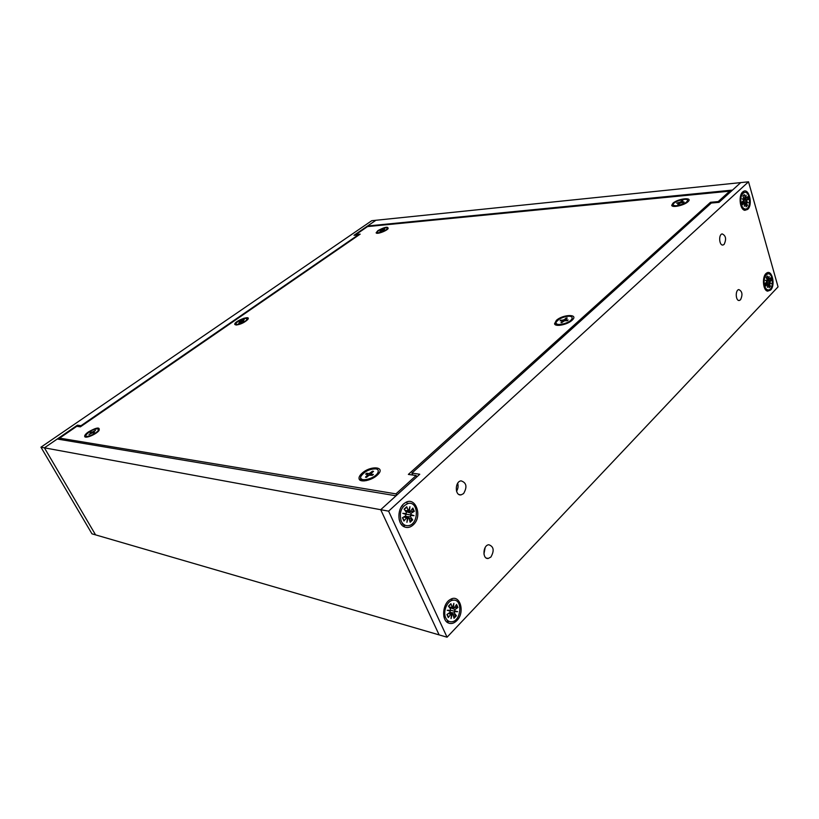 <?xml version="1.0" encoding="UTF-8"?>
<svg xmlns="http://www.w3.org/2000/svg" width="819" height="819" viewBox="0 0 819 819"><rect width="100%" height="100%" fill="white"/><g stroke="black" fill="none" stroke-linecap="round" stroke-linejoin="round"><path stroke-width="1.23" d="M40.95 447.194L44.41 447.829L95.567 534.868L91.963 533.824L40.95 447.194L371.754 220.7L748.525 181.798L388.605 511.158L447.061 637.202L778.05 286.865L748.525 181.798M447.061 637.202L95.567 534.868L44.41 447.829L77.406 425.184L80.999 425.706L358.169 234.92L354.013 235.288L375.901 220.27L367.557 225.993L732.514 190.09M78.163 426.525L77.406 425.184M80.999 425.706L81.296 426.218M234.848 324.519L235.882 323.802M242.956 318.919L243.98 318.202M439.138 634.899L380.712 509.705L44.41 447.829L57.269 439.015L396.017 495.802L380.712 509.705L439.138 634.899M401.412 524.467L402.242 524.17M367.792 226.556L367.557 225.993M770.597 290.08L767.628 291.165C762.694 290.469 761.865 275.768 766.625 273.075C772.02 268.99 775.757 285.207 770.597 290.08M747.665 209.398L744.85 210.319C739.649 209.725 738.236 194.656 743.109 191.656C748.842 187.029 753.316 204.648 747.665 209.398M413.175 524.928C410.421 527.405 407.575 528.091 404.627 526.986C396.887 524.334 397.061 507.749 404.883 503.009C415.366 495.27 423.188 516.267 413.175 524.928M456.838 620.607C454.064 623.382 451.249 624.18 448.372 622.993C441.216 620.249 442.495 603.634 450.174 599.569C459.725 593.212 465.622 612.11 456.838 620.607M724.119 244.4L723.095 244.983C719.236 246.12 718.273 234.49 722.174 233.896C725.91 235.647 726.566 239.148 724.119 244.4M740.53 299.774L739.403 300.44C735.667 301.453 735.022 290.08 738.799 289.588C742.301 291.267 742.874 294.666 740.53 299.774M463.585 493.581L461.097 494.871C454.729 496.109 454.729 481.418 461.097 480.855C466.554 482.688 467.383 486.936 463.585 493.581M490.898 557.033L488.247 558.456C482.176 559.479 482.78 545.106 488.82 544.748C493.785 546.529 494.471 550.634 490.898 557.033M405.876 507.739L404.269 509.346L406.562 507.33M456.531 491.246C458.077 488.759 458.466 486.097 457.678 483.261M483.937 554.064L485.165 547.501M388.605 511.158L380.712 509.705L419.748 474.252L411.906 473.126L711.291 203.04L719.021 202.344L740.755 182.596M412.776 475.051L411.906 473.126M378.235 470.495L378.194 472.911L375.819 475.798C368.857 480.487 363.933 481.418 361.036 478.593M375.87 468.857C378.071 469.307 378.777 470.505 377.979 472.44C375.266 479.064 357.545 482.923 361.056 476.167C364.598 471.365 369.533 468.929 375.87 468.857M366.717 473.228L367.915 474.59L365.643 474.14L366.717 473.228L369.113 473.587L372.522 471.181L373.536 471.355L370.956 473.669L371.662 475.204M373.177 474.611L371.099 473.935M373.403 474.396L372.338 475.307L369.031 475.255L366.482 477.364L365.469 477.18L366.523 477.334M367.926 474.6L365.469 477.18M372.522 471.181L373.249 471.611M372.43 472.328L372.389 471.488M98.536 429.361L98.075 431.234L95.68 433.333C90.919 436.292 87.746 437.254 86.138 436.21M97.635 428.736L98.464 429.924C97.502 433.394 84.367 438.871 85.954 435.155C88.821 431.521 92.711 429.381 97.635 428.736M93.55 433.097L94.472 432.463L92.25 432.954L88.933 434.582L91.237 432.882L89.967 432.575L90.878 431.941L92.189 432.094L95.485 430.466L93.202 432.156L93.673 433.016M94.472 432.463L93.253 432.248L93.673 433.026M90.878 431.941L91.851 433.056M387.561 228.163L385.565 230.559M380.354 232.76L377.272 232.647M386.333 227.621L387.5 228.429C386.711 230.743 375.911 234.449 377.19 231.961C379.166 229.77 382.217 228.327 386.333 227.621M384.469 229.965L379.852 231.623L381.5 230.497L380.17 230.456L380.835 230.026L384.828 228.757L383.179 229.873L383.435 230.374M384.521 229.924L383.261 229.934M687.571 200.409L686.701 202.354L676.77 206.153L673.259 205.211M686.578 201.965C682.892 205.446 671.273 207.299 673.279 204.115C674.825 200.542 689.649 197.225 687.417 200.983L686.578 201.965M681.777 201.72L681.838 200.819L682.872 200.727L681.459 202.027L684.08 201.955L683.466 202.488L681.009 202.743L677.897 204.361M681.838 200.819L680.354 202.068L676.596 203.122L679.207 203.051L677.774 204.361M743.591 209.162L742.536 208.773M741.277 204.371C740.12 198.198 741.164 194.216 744.41 192.414C750.03 190.694 751.617 208.087 745.945 208.999C743.918 209.265 742.362 207.719 741.277 204.371M744.645 203.173L745.525 203.624L746.048 206.828L747.45 205.508L746.16 201.669L748.208 202.641L746.375 201.812M745.014 203.092L744.317 206.286L744.676 202.866L742.127 202.549M742.045 202.488L742.741 204.73L744.297 202.569M746.16 201.669L746.744 200.256L743.928 200.245L741.963 202.006L742.741 204.73M743.928 200.235L742.178 198.771L744.021 199.611L743.437 199.836M746.744 200.256L748.412 199.437L747.645 196.724L745.73 198.556L746.089 195.147L745.351 198.362L744.358 194.584L742.935 195.895L744.021 199.611M746.478 201.187L748.208 202.641M745.72 204.832L747.45 205.508M748.412 199.437L743.642 200M744.358 194.584L743.355 195.659L744.143 195.117M745.792 201.658L742.444 201.771M444.287 617.536L443.867 616.492M445.782 617.946C442.547 611.629 447.287 600.378 453.214 600.184C463.063 598.771 461.322 621.467 451.545 621.816C449.037 621.938 447.113 620.659 445.782 617.946M451.556 614.27L453.05 614.516L454.013 618.284L456.398 615.786L454.422 613.093L454.422 611.199L457.647 611.701L454.494 611.701M452.17 614.127L451.034 618.611L451.586 614.045L449.078 613.001M447.583 615.908L448.3 617.546L451.156 613.83M450.245 611.128L447.215 610.278L450.409 610.278L449.539 610.534L450.245 611.128L449.815 612.469L446.918 614.526L448.3 617.546M450.45 610.216L454.422 611.199L455.077 609.52L457.934 607.483L456.572 604.483L454.299 607.8L453.316 607.933L453.869 603.378L452.457 607.974L450.88 603.675L448.474 606.162L450.481 608.886L450.409 610.278M454.647 610.851L457.647 611.701M449.58 612.847L456.398 615.786M457.934 607.483L454.422 607.626M450.88 603.675L448.607 606.347M449.539 610.534L447.215 610.278M450.266 607.678L455.077 609.52M399.733 520.925L399.078 519.082M401.269 506.92L402.794 505.19M401.228 521.212C398.925 512.244 401.33 506.296 408.456 503.347C419.113 501.371 418.857 524.825 408.22 525.685C405.18 525.952 402.856 524.457 401.228 521.212M407.452 517.936L409.08 518.243L410.124 522.266L412.694 519.85L410.544 516.871L410.585 514.977L414.025 515.683L410.616 515.427M408.118 517.762L406.91 522.358L407.493 517.628L404.402 516.554M403.317 519.512L403.951 521.007L406.961 517.362M406.04 514.475L402.764 513.329L406.214 513.595L405.323 513.871L406.04 514.475L405.579 515.837L402.457 517.741L403.951 521.007M405.794 514.076L410.585 514.977L411.251 513.196L414.332 511.312L412.858 508.056L410.411 511.332L409.346 511.394L409.93 506.685L408.497 511.353L406.715 506.736L404.115 509.142L406.285 512.141L406.214 513.595M410.79 514.557L414.025 515.683M409.039 518.13L412.694 519.85M414.332 511.312L410.196 511.547M409.346 511.394L408.794 510.984M406.715 506.736L406.613 507.289M405.323 513.871L402.764 513.329M410.544 516.871L405.385 516.441L406.173 516.953M408.19 511.568L406.296 511.752L411.251 513.196M766.42 289.967L765.468 289.588M764.547 285.77C763.451 279.617 764.536 275.655 767.802 273.874C773.177 272.399 774.098 289.22 768.683 289.926C766.881 290.121 765.499 288.738 764.547 285.77M767.741 284.285L768.57 284.684L769.061 287.735L770.392 286.343L769.154 282.668L771.109 283.507L769.379 282.862M768.089 284.213L767.423 287.367L767.761 284.029L765.294 283.62M765.315 284.07L765.939 285.995L767.434 283.763M768.447 279.586L769.113 276.433L768.775 279.77L767.966 279.105L767.475 276.044L766.134 277.436L767.208 279.903L767.157 280.937L765.407 280.282L767.055 281.552L765.202 283.425L765.939 285.995M769.154 282.668L771.314 280.385L770.587 277.825L768.775 279.77M769.471 282.248L771.109 283.507M768.724 285.657L770.392 286.343M771.314 280.385L767.229 280.794M767.475 276.044L766.809 276.812M767.157 280.937L766.543 281.152M769.041 282.657L766.574 282.616M361.005 480.599L361.691 479.975M364.312 480.907L364.25 480.292M416.779 476.934L416.154 475.542L395.946 493.877L396.591 495.29M710.841 203.45L710.493 202.293L408.353 474.416L416.154 475.542M718.437 202.395L718.202 201.597L710.493 202.293M730.036 192.332L729.698 191.165L718.202 201.597M356.255 235.084L355.999 234.51L367.547 226.576L729.698 191.165M60.432 439.537L59.603 438.114L76.781 426.32L80.385 426.842L360.165 234.132L355.999 234.51M395.946 493.877L59.603 438.114M672.921 203.225C678.03 198.474 693.447 196.857 687.991 201.699C684.408 205.344 671.887 208.087 671.723 205.303L672.921 203.225M377.917 230.6C384.92 226.904 388.308 226.259 388.114 228.665C385.984 231.296 376.33 234.603 376.126 232.78L377.917 230.6M236.2 325.01L234.818 324.467C233.61 321.273 252.17 314.301 247.594 319.686C244.287 322.655 240.489 324.426 236.2 325.01M556.357 320.393C563.022 314.138 579.289 313.851 572.112 320.209C567.598 324.713 554.985 327.201 554.555 323.72L556.357 320.393M362.152 473.157C370.966 465.09 386.445 466.748 377.446 474.969C372.082 480.364 360.114 482.954 359.132 478.982C358.661 477.323 359.664 475.389 362.152 473.157M88.37 431.941C96.765 427.252 100.297 426.812 98.956 430.62C96.048 434.387 85.493 438.8 84.726 436.558C84.367 435.493 85.575 433.957 88.37 431.941M572.153 317.721L572.082 319.256L570.833 320.782C564.158 325.03 559.316 325.962 556.275 323.556M568.785 316.206C571.57 316.277 572.614 317.148 571.928 318.826C569.768 323.74 553.429 326.976 556.326 321.949C558.886 318.714 563.042 316.799 568.785 316.206M567.291 320.71L568.12 320.004L567.332 320.71L564.741 320.751L560.964 322.676L562.827 320.946L560.124 320.72L564.271 319.686L566.154 318.069L567.25 318.059L565.407 319.779L565.878 320.731M568.12 320.004L565.622 319.973M566.154 318.069L566.983 318.315M566.083 319.134L566.062 318.335M560.913 320.024L560.493 320.731M247.092 318.898L246.765 320.249L243.878 322.44M240.847 323.874C238.124 324.846 236.527 324.979 236.067 324.252M245.874 318.315L247.021 319.287C246.161 322.051 234.541 326.402 235.954 323.433C238.145 320.782 241.451 319.072 245.874 318.315M243.724 321.13L238.759 323.034L240.591 321.703L239.209 321.611L239.936 321.099L244.205 319.666L242.383 320.987L242.721 321.601M243.028 321.601L243.775 321.089L242.465 321.058M239.936 321.099L239.476 321.611M369.993 473.28L370.853 475.081M366.001 474.211L366.963 473.402M369.113 473.587L369.717 474.948M368.059 474.866L368.478 475.716M367.905 475.061L368.294 475.87M92.803 431.859L93.52 433.097M90.223 432.627L91.042 432.063M92.189 432.094L92.68 433.005M382.688 229.781L382.954 230.395M681.695 202.15L681.838 202.662M681.756 201.044L682.626 200.952M681.562 202.15L681.715 202.672M680.354 202.068L680.609 202.846M679.657 202.334L679.944 203.317M679.156 203.122L679.371 203.798M746.989 205.139L745.945 206.224M747.266 197.297L747.87 199.56M743.007 196.069L743.98 195.188L743.007 196.058M742.157 202.743L744.102 202.723M746.324 202.877L744.993 203.061M743.806 197.922L744.88 197.799M455.784 615.315L453.808 617.465M456.111 605.159L457.197 607.698M448.351 616.922L447.133 614.373M448.402 613.472L450.604 614.189M454.422 613.093L449.928 612.377M449.037 606.93L451.853 607.463M412.049 519.359L409.909 521.447M412.356 508.732L413.554 511.517M404.033 520.413L402.692 517.588M403.685 516.994L406.429 517.7M405.077 510.462L407.77 510.78M769.942 285.985L768.959 287.121M770.229 278.409L770.781 280.507M766.185 277.559L767.26 276.535L766.185 277.569M765.335 283.855L767.229 283.937M769.328 283.896L767.761 284.029M769.727 281.327L766.594 281.142M766.891 279.166L767.966 279.105M564.271 319.686L564.68 320.751M563.482 319.983L563.871 321.109M562.735 321.048L563.032 321.836M241.881 320.853L242.26 321.611M241.329 321.068L241.595 321.632M403.419 524.201L404.627 526.986M447.184 620.075L448.372 622.993M722.553 245.014L723.095 244.983M738.83 300.45L739.403 300.44M459.101 494.563L461.097 494.871M486.302 558.056L488.247 558.456M376.228 476.023L376.443 475.225M366.062 480.671L365.12 480.282M365.612 477.129L366.554 477.303M372.287 475.296L373.29 474.467M371.068 473.925L371.631 475.204M368.069 474.846L368.489 475.706M379.903 231.603L380.436 231.593M383.835 230.354L384.48 229.944M686.619 202.743L686.875 202.201M683.425 202.498L683.937 202.088M677.825 204.34L678.838 204.248M681.48 202.129L681.643 202.682M679.207 203.051L679.432 203.747M744.41 192.414L742.946 192.557M745.249 209.06L744.481 209.121M742.024 201.976L742.792 204.617M746.089 198.863L744.164 199.232M745.31 198.362L744.102 198.597M453.214 600.184L451.719 599.805M452.497 614.004L449.396 612.766M450.829 604.125L448.597 606.336M447.082 614.414L448.433 617.209M452.201 607.933L449.508 607.565M408.456 503.347L406.961 503.091M408.405 517.659L404.576 516.441M402.641 517.628L404.095 520.689M409.684 511.65L405.784 511.435M408.241 511.343L405.61 511.199M767.802 273.874L766.359 273.925M767.915 289.946L767.239 289.957M765.263 283.394L765.98 285.882M769.072 280.037L767.29 280.262M768.335 279.627L767.147 279.77M673.709 206.398L671.723 205.303M377.149 233.272L376.126 232.78M236.138 325.01L234.818 324.467M557.841 325.368L554.555 323.72M364.127 480.917L359.132 478.982M86.486 437.121L84.726 436.558M570.72 321.324L571.007 320.618M559.653 325.338L558.957 324.969M561.035 322.645L562.1 322.645M565.458 319.942L565.734 320.731M562.827 320.946L563.134 321.754M238.841 323.003L239.373 323.014M242.414 321.058L242.67 321.611"/></g></svg>
